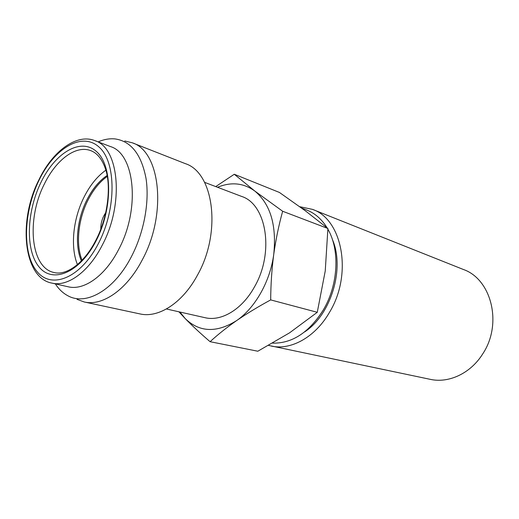 <?xml version="1.0" encoding="UTF-8"?>
<svg xmlns="http://www.w3.org/2000/svg" width="519" height="519" viewBox="0 0 519 519"><rect width="100%" height="100%" fill="white"/><g stroke="black" fill="none" stroke-linecap="round" stroke-linejoin="round"><path stroke-width="0.78" d="M268.602 345.407L430.257 379.344C448.721 383.489 470.551 373.433 482.683 353.964C502.807 323.973 491.487 279.17 463.363 269.478L312.444 209.358L299.723 206.698M271.242 346.063C290.828 350.533 315.111 337.311 329.357 312.561C352.933 274.285 342.43 219.271 312.444 209.358M100.796 229.229C100.686 223.131 102.36 217.578 105.818 212.556M98.143 141.888C103.878 139.39 109.47 138.398 114.926 138.904C131.028 141.149 141.395 154.351 146.034 178.51C149.647 201.917 143.997 232.531 131.385 256.684C114.115 290.361 85.888 306.119 67.691 295.655C62.864 293.06 58.751 289.135 55.351 283.887M77.052 299.353L84.26 301.98C102.464 306.346 126.714 289.862 142.089 260.214C167.378 214.263 160.39 151.288 132.235 142.783L124.781 140.986M272.631 343.143C292.191 343.539 309.09 332.471 323.318 309.934C338.336 284.769 340.042 250.009 327.898 229.229M327.074 227.822C321.806 219.271 315.124 213.38 307.027 210.156L301.461 207.963M107.148 175.454C99.226 180.774 92.505 188.858 86.984 199.705C76.922 219.427 74.431 245.137 81.399 260.888M107.323 176.402C99.752 181.754 93.323 189.63 88.035 200.036C78.194 219.336 75.579 244.391 82.067 260.194M105.882 170.174C97.351 176.246 90.111 185.147 84.169 196.876C73.127 218.596 70.162 246.739 77.428 264.586M166.43 308.98L205.018 317.693C221.295 321.709 241.984 309.525 254.323 287.15C274.583 252.753 266.617 204.149 241.569 196.409L204.59 182.351M84.26 301.98L139.968 313.917C158.464 318.309 182.539 303.038 197.408 275.252C221.898 232.259 213.783 172.47 185.257 163.615L132.235 142.783M118.566 249.645C140.565 209.053 134.875 153.669 110.437 146.559L94.815 140.623C119.098 147.617 124.437 203.798 102.262 245.143C88.704 271.95 67.528 287.059 51.874 283.102L68.184 286.786C83.948 290.763 105.123 275.972 118.566 249.645M210.091 341.697C200.619 333.574 192.309 325.854 185.16 318.53C199.426 332.387 216.566 333.088 236.573 320.625C255.05 308.117 270.25 281.369 273.753 254.284C271.807 269.153 270.788 284.36 270.684 299.904C258.125 306.729 246.752 313.638 236.573 320.625C226.544 327.645 217.721 334.671 210.091 341.697L257.82 351.227L289.537 332.854L317.271 312.302L325.244 270.95L327.904 228.503L305.522 210.954L279.436 192.458L234.277 174.261L254.777 191.018C243.521 182.928 231.117 181.682 217.565 187.288M304.491 331.998C331.025 315.014 345.116 268.271 332.381 239.454M179.97 312.036L185.16 318.53L178.886 311.789M215.729 186.587L234.277 174.261M254.777 191.018L282.66 211.259C278.813 225.116 275.842 239.46 273.753 254.284C276.724 225.129 270.399 204.045 254.777 191.018M317.271 312.302L270.684 299.904M327.904 228.503L282.66 211.259M98.61 243.139C116.788 208.145 116.185 161.467 98.772 146.812C81.632 131.605 54.248 148.557 39.029 180.236C23.582 211.733 22.025 252.974 36.745 271.178C51.173 289.868 80.685 278.359 98.61 243.139M96.099 239.804C107.803 217.338 111.222 186.924 105.811 169.927C102.438 159.521 97.397 153.086 90.689 150.62C75.709 144.853 55.877 160.008 44.303 184.135C26.339 219.141 30.446 267.739 53.963 272.494C65.881 275.829 83.806 263.989 95.911 240.174M40.995 182.312C55.183 152.833 80.633 137.282 96.437 151.503C112.48 165.224 112.941 208.294 96.203 240.595C79.692 273.111 52.406 283.99 38.938 266.772C25.21 250.009 26.599 211.616 40.995 182.312M94.815 140.623C76.838 133.377 52.841 150.705 38.977 179.678M38.834 179.97C17.62 221.568 23.718 278.106 51.874 283.102"/></g></svg>
